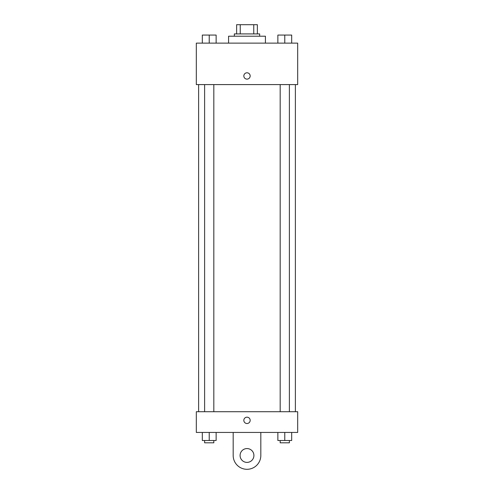 <?xml version="1.0" encoding="UTF-8"?>
<svg xmlns="http://www.w3.org/2000/svg" width="494" height="494" viewBox="0 0 494 494"><rect width="100%" height="100%" fill="white"/><g stroke="black" fill="none" stroke-linecap="round" stroke-linejoin="round"><path stroke-width="0.74" d="M240.238 33.913L240.238 24.7L236.632 24.7L236.632 33.913L236.632 24.7M240.238 24.7L257.368 24.7L257.368 33.913M253.762 33.913L253.762 24.7M234.329 36.216L234.329 33.913L259.671 33.913L259.671 36.216M265.426 43.126L265.426 36.216L228.574 36.216L228.574 43.126M196.322 43.126L297.678 43.126L297.678 84.591L196.322 84.591L196.322 43.126M247 79.126A3.168 3.168 0 0 1 244.258 74.372A3.168 3.168 0 0 1 249.742 74.372A3.168 3.168 0 0 1 247 79.126M196.322 411.712L297.678 411.712L297.678 432.441L196.322 432.441L196.322 411.712L297.678 411.712M277.869 43.126L277.869 35.068L291.688 35.068L291.688 43.126L291.688 35.068M284.779 43.126L284.779 35.068M289.385 35.068L280.172 35.068M202.312 43.126L202.312 35.068L216.131 35.068L216.131 43.126L216.131 35.068M209.221 43.126L209.221 35.068M213.828 35.068L204.615 35.068M277.869 432.441L277.869 440.506L291.688 440.506L291.688 432.441L291.688 440.506M284.779 440.506L284.779 432.441M289.385 440.506L289.385 442.809L280.172 442.809L280.172 440.506M202.312 432.441L202.312 440.506L216.131 440.506L216.131 432.441L216.131 440.506M209.221 440.506L209.221 432.441M213.828 440.506L213.828 442.809L204.615 442.809L204.615 440.506M243.832 420.345A3.168 3.168 0 0 1 248.581 417.603A3.168 3.168 0 0 1 248.581 423.092A3.168 3.168 0 0 1 243.832 420.345M260.82 432.441L260.82 455.48A13.82 13.82 0 0 1 247 469.3A13.82 13.82 0 0 1 233.18 455.48L233.18 432.441M247 462.39A6.91 6.91 0 0 1 241.016 452.022A6.91 6.91 0 0 1 252.984 452.022A6.91 6.91 0 0 1 247 462.39M295.375 411.712L295.375 84.591M198.625 411.712L198.625 84.591M280.172 84.591L280.172 411.712M289.385 84.591L289.385 411.712M213.828 411.712L213.828 84.591M204.615 411.712L204.615 84.591"/></g></svg>
